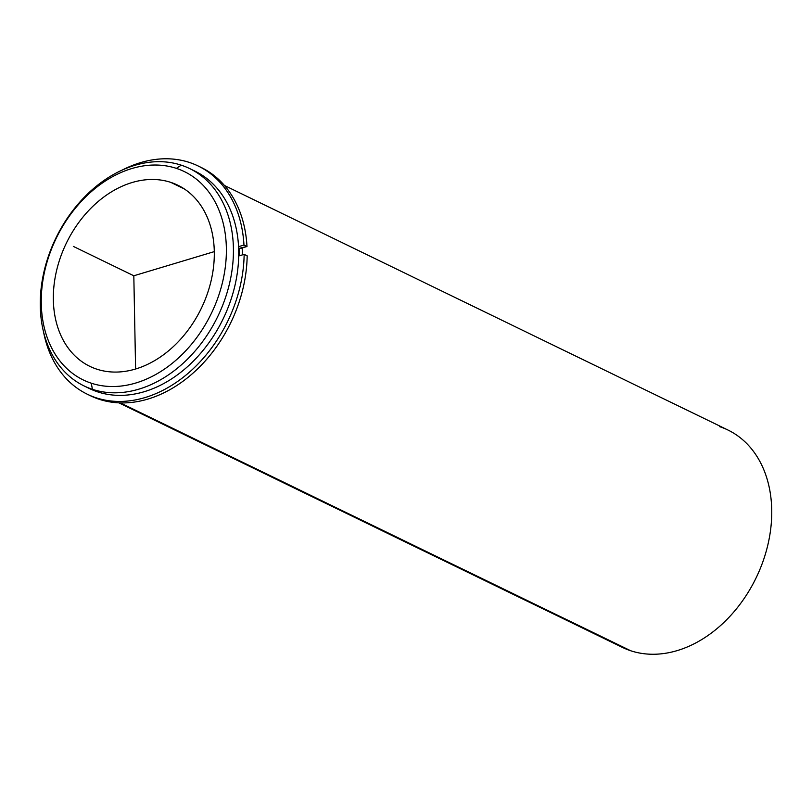 <?xml version="1.0" encoding="UTF-8"?>
<svg xmlns="http://www.w3.org/2000/svg" width="812" height="812" viewBox="0 0 812 812"><rect width="100%" height="100%" fill="white"/><g stroke="black" fill="none" stroke-linecap="round" stroke-linejoin="round"><path stroke-width="1.22" d="M239.337 248.807A117.304 87.31 115.9 0 1 239.54 255.739A117.304 87.31 -64.1 0 0 239.337 248.807L238.637 248.462L246.99 246.503L243.965 245.041A126.865 94.425 -64.1 0 0 198.169 165.993A126.865 94.425 -64.1 0 0 122.277 170.043A126.865 94.425 115.9 0 1 243.965 245.041L246.99 246.503L239.337 248.807M170.825 182.385A100.688 74.937 115.9 0 1 177.808 185.207A100.688 74.937 115.9 0 1 203.355 303.932A100.688 74.937 115.9 0 1 96.811 369.166A100.688 74.937 115.9 0 1 89.827 366.344A100.688 74.937 115.9 0 1 64.29 247.619A100.688 74.937 115.9 0 1 170.825 182.385L184.344 188.942L170.825 182.385A100.688 74.937 -64.1 0 0 62.341 252.278A100.688 74.937 -64.1 0 0 96.811 369.166A100.688 74.937 -64.1 0 0 205.304 299.273A100.688 74.937 -64.1 0 0 170.825 182.385M242.159 247.954A120.826 89.929 115.9 0 1 242.362 254.897A120.826 89.929 -64.1 0 0 242.159 247.954M189.632 168.561A120.826 89.929 -64.1 0 0 181.259 165.171A120.826 89.929 -64.1 0 0 53.399 243.458A120.826 89.929 -64.1 0 0 84.062 385.923A120.826 89.929 -64.1 0 0 92.426 389.313L97.724 391.892L92.426 389.313A120.826 89.929 -64.1 0 0 220.285 311.026A120.826 89.929 -64.1 0 0 189.632 168.561L194.921 171.129A120.826 89.929 115.9 0 1 225.574 313.605A120.826 89.929 115.9 0 1 97.724 391.892A120.826 89.929 115.9 0 1 89.35 388.501A120.826 89.929 115.9 0 1 86.732 387.151A120.826 89.929 -64.1 0 0 97.724 391.892A120.826 89.929 -64.1 0 0 226.365 311.788A120.826 89.929 -64.1 0 0 192.251 169.911M91.259 383.183A115.791 86.184 115.9 0 1 51.613 248.756A115.791 86.184 115.9 0 1 176.377 168.368A115.791 86.184 115.9 0 1 216.022 302.795A115.791 86.184 115.9 0 1 91.259 383.183L92.426 389.313A120.826 89.929 115.9 0 1 51.065 249.051A120.826 89.929 115.9 0 1 181.259 165.171L176.377 168.368A115.791 86.184 -64.1 0 0 51.613 248.756A115.791 86.184 -64.1 0 0 91.259 383.183A115.791 86.184 -64.1 0 0 216.022 302.795A115.791 86.184 -64.1 0 0 176.377 168.368L181.259 165.171A120.826 89.929 115.9 0 1 222.62 305.444A120.826 89.929 115.9 0 1 92.426 389.313L91.259 383.183M224.447 185.471L727.938 430.015A120.826 89.929 115.9 0 1 758.601 572.48A120.826 89.929 115.9 0 1 630.741 650.767L120.379 402.894L630.741 650.767A120.826 89.929 115.9 0 1 622.368 647.377L118.877 402.843M630.741 650.767A120.826 89.929 -64.1 0 0 760.935 566.898A120.826 89.929 -64.1 0 0 719.574 426.625M88.833 394.947A126.865 94.425 -64.1 0 0 192.485 373.601A126.865 94.425 -64.1 0 0 247.173 255.831L244.148 254.359A126.865 94.425 115.9 0 1 152.554 394.977A126.865 94.425 115.9 0 1 43.574 332.078A126.865 94.425 -64.1 0 0 87.32 394.226A126.865 94.425 -64.1 0 0 190.262 371.429A126.865 94.425 -64.1 0 0 244.148 254.359L247.173 255.831A126.865 94.425 115.9 0 1 193.276 372.901A126.865 94.425 115.9 0 1 90.335 395.698L87.32 394.226M199.671 166.744A126.865 94.425 115.9 0 1 201.193 167.465A126.865 94.425 115.9 0 1 246.99 246.503A126.865 94.425 -64.1 0 0 199.671 166.744M244.148 254.359L238.698 255.993L244.148 254.359M238.555 246.665L243.965 245.041L238.555 246.665M214.297 251.618L133.818 275.775L135.604 369.003M133.818 275.775L73.334 246.401M84.062 385.923L89.35 388.501M198.169 165.993L201.193 167.465"/></g></svg>

